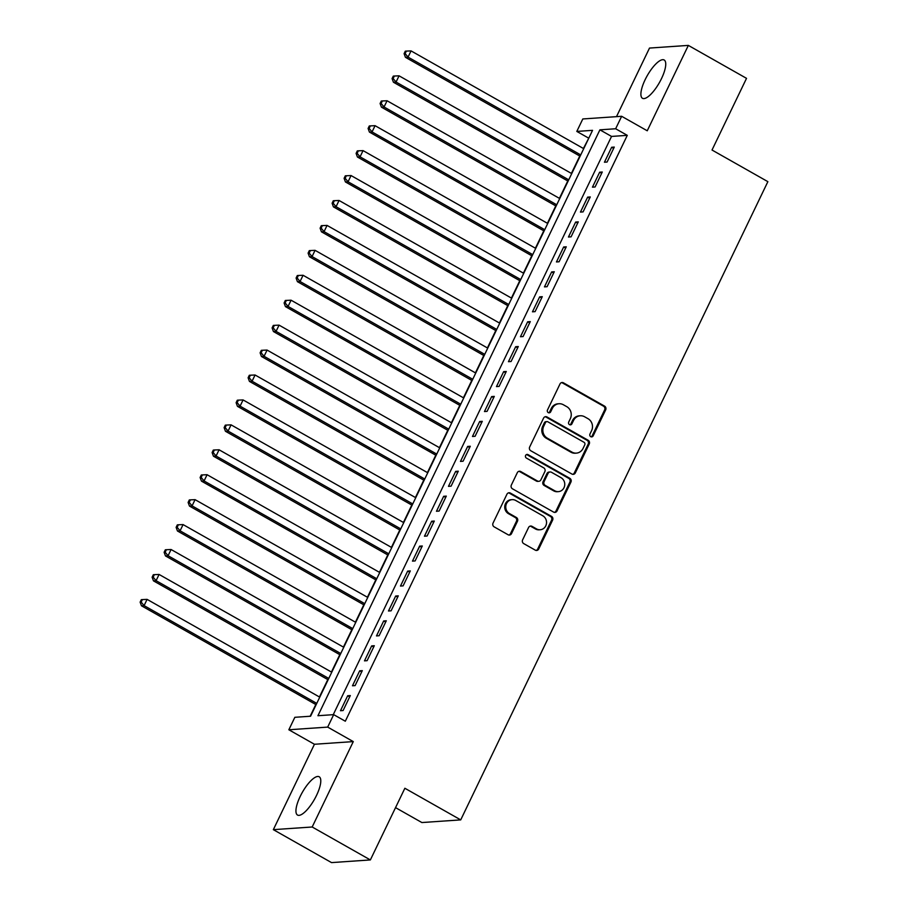 <?xml version="1.0" encoding="UTF-8"?>
<svg xmlns="http://www.w3.org/2000/svg" width="908" height="908" viewBox="0 0 908 908"><rect width="100%" height="100%" fill="white"/><g stroke="black" fill="none" stroke-linecap="round" stroke-linejoin="round"><path stroke-width="1.36" d="M590.745 436.669A1.941 1.793 86.1 0 0 593.162 435.863L605.681 409.86A2.769 2.565 86.1 0 0 604.569 406.126L563.448 382.836A2.769 2.565 86.1 0 0 559.986 383.993L547.479 409.996A1.941 1.793 86.1 0 0 549.204 412.834A1.941 1.793 86.1 0 0 550.679 411.801L552.291 408.441A8.864 8.217 86.1 0 1 558.999 403.742A8.864 8.217 86.1 0 1 563.369 404.752L566.796 406.682A8.864 8.217 86.1 0 1 570.337 418.656L568.726 422.027A1.941 1.793 86.1 0 0 570.451 424.865A1.941 1.793 86.1 0 0 571.915 423.832L573.538 420.472A8.864 8.217 86.1 0 1 580.246 415.773A8.864 8.217 86.1 0 1 584.616 416.772L588.043 418.713A8.864 8.217 86.1 0 1 591.585 430.687L589.962 434.047A1.941 1.793 86.1 0 0 590.745 436.669M591.165 436.839A1.941 1.793 86.1 0 0 592.118 435.931L604.626 409.939A2.769 2.565 86.1 0 0 603.525 406.194L562.404 382.915A2.769 2.565 86.1 0 0 561.564 382.62M548.682 412.788A1.941 1.793 86.1 0 0 549.624 411.88L551.247 408.509L552.291 408.441M569.918 424.808A1.941 1.793 86.1 0 0 570.871 423.9L572.494 420.54L573.538 420.472M316.551 795.351A22.008 7.003 -60.5 0 0 319.207 776.771A22.008 7.003 -60.5 0 0 300.173 796.475A22.008 7.003 -60.5 0 0 297.518 815.055A22.008 7.003 -60.5 0 0 316.551 795.351M661.512 78.576A22.008 7.003 -60.5 0 0 664.168 59.996A22.008 7.003 -60.5 0 0 645.134 79.7A22.008 7.003 -60.5 0 0 642.478 98.291A22.008 7.003 -60.5 0 0 661.512 78.576M522.622 539.863A2.769 2.565 86.1 0 0 523.723 543.608L535.255 550.135A2.769 2.565 86.1 0 0 538.728 548.988L552.62 520.102A2.769 2.565 86.1 0 0 551.508 516.368L510.398 493.078A2.769 2.565 86.1 0 0 506.936 494.236L493.033 523.11A2.769 2.565 86.1 0 0 494.145 526.856L508.071 534.744A2.769 2.565 86.1 0 0 511.533 533.586L517.481 521.226A2.769 2.565 86.1 0 0 516.38 517.492L509.467 513.576A7.412 6.867 86.1 0 1 512.112 499.638A7.412 6.867 86.1 0 1 515.767 500.49L542.836 515.812A7.412 6.867 86.1 0 1 540.192 529.75A7.412 6.867 86.1 0 1 536.537 528.91L532.031 526.356A2.769 2.565 86.1 0 0 528.569 527.503L522.622 539.863M333.679 714.641L327.686 727.104L288.846 729.771L294.839 717.309L310.581 716.219L592.549 130.343L576.807 131.422L582.811 118.959L621.651 116.292L615.647 128.754L599.904 129.833L317.936 715.72L333.679 714.641L345.312 721.224L627.28 135.349L615.647 128.754M621.651 116.292L647.245 130.786L688.343 45.4L746.524 78.349L712.02 150.024L767.873 181.657L460.719 819.89L404.866 788.258L370.362 859.933L312.182 826.995L353.28 741.598L327.686 727.104M571.892 474.033A2.769 2.565 86.1 0 0 575.354 472.875L589.247 444.001A2.769 2.565 86.1 0 0 588.146 440.255L547.025 416.976A2.769 2.565 86.1 0 0 543.563 418.134L529.659 447.008A2.769 2.565 86.1 0 0 530.771 450.743L571.892 474.033M570.928 482.057L557.035 510.932A2.769 2.565 86.1 0 1 553.574 512.078L512.452 488.799A2.769 2.565 86.1 0 1 511.352 485.054L517.299 472.705A2.769 2.565 86.1 0 1 520.761 471.547L537.434 480.99A2.769 2.565 86.1 0 0 540.896 479.833L544.845 471.638A2.769 2.565 86.1 0 0 543.733 467.892L526.379 458.063A1.941 1.793 86.1 0 1 527.071 454.42A1.941 1.793 86.1 0 1 528.025 454.636L569.827 478.312A2.769 2.565 86.1 0 1 570.928 482.057L569.884 482.125L555.991 511L557.035 510.932M370.362 859.933L331.522 862.6L273.342 829.651L312.182 826.995M688.343 45.4L649.504 48.067L616.498 116.644M607.077 162.044L614.273 147.085L611.651 147.266L604.444 162.226L607.077 162.044M595.08 186.98L602.276 172.021L599.655 172.202L592.447 187.162L595.08 186.98M583.072 211.904L590.279 196.945L587.646 197.127L580.45 212.086L583.072 211.904M571.075 236.84L578.283 221.881L575.649 222.063L568.453 237.022L571.075 236.84M559.078 261.776L566.274 246.817L563.652 246.987L556.456 261.947L559.078 261.776M547.081 286.701L554.277 271.742L551.655 271.923L544.459 286.883L547.081 286.701M535.084 311.637L542.28 296.678L539.658 296.859L532.463 311.819L535.084 311.637M523.087 336.562L530.283 321.602L527.661 321.784L520.454 336.743L523.087 336.562M511.091 361.498L518.286 346.538L515.665 346.72L508.457 361.679L511.091 361.498M499.082 386.422L506.289 371.474L503.656 371.644L496.46 386.604L499.082 386.422M487.085 411.358L494.293 396.399L491.659 396.58L484.463 411.54L487.085 411.358M475.088 436.294L482.284 421.335L479.662 421.516L472.466 436.464L475.088 436.294M463.091 461.219L470.287 446.259L467.665 446.441L460.469 461.4L463.091 461.219M451.094 486.155L458.29 471.195L455.668 471.377L448.473 486.336L451.094 486.155M439.097 511.079L446.293 496.12L443.671 496.301L436.464 511.261L439.097 511.079M427.101 536.015L434.296 521.056L431.675 521.237L424.467 536.197L427.101 536.015M415.092 560.951L422.299 545.992L419.666 546.162L412.47 561.121L415.092 560.951M403.095 585.876L410.303 570.916L407.669 571.098L400.473 586.057L403.095 585.876M391.098 610.812L398.294 595.852L395.672 596.034L388.476 610.993L391.098 610.812M379.101 635.736L386.297 620.777L383.675 620.959L376.479 635.918L379.101 635.736M367.104 660.672L374.3 645.713L371.678 645.894L364.483 660.854L367.104 660.672M355.107 685.597L362.303 670.637L359.681 670.819L352.474 685.778L355.107 685.597M627.28 135.349L611.538 136.427L333.247 714.675M347.685 695.755L340.477 710.714L343.111 710.533L350.306 695.573L347.685 695.755L349.671 696.879M588.872 137.982L583.401 148.492M579.769 156.028L571.404 173.417M567.772 180.964L559.407 198.353M555.775 205.889L547.411 223.277M543.779 230.825L535.402 248.213M531.782 255.75L523.405 273.138M519.785 280.685L511.408 298.074M507.776 305.61L499.411 323.01M495.779 330.546L487.414 347.934M483.782 355.482L475.417 372.87M471.785 380.407L463.421 397.795M459.789 405.343L451.412 422.731M447.792 430.267L439.415 447.655M435.795 455.203L427.418 472.591M423.786 480.128L415.421 497.527M411.789 505.064L403.424 522.452M399.792 530L391.427 547.388M387.795 554.924L379.43 572.312M375.799 579.86L367.422 597.248M363.802 604.785L355.425 622.173M351.805 629.721L343.428 647.109M339.796 654.657L331.431 672.045M327.799 679.581L319.434 696.969M315.802 704.517L310.15 716.253M395.536 807.632L421.88 822.546L460.719 819.89M353.28 741.598L314.44 744.265L273.342 829.651M314.44 744.265L288.846 729.771M588.441 138.005L576.807 131.422M611.538 136.427L599.904 129.833M611.651 147.266L613.638 148.401M599.655 172.202L601.641 173.326M587.646 197.127L589.644 198.262M575.649 222.063L577.647 223.186M563.652 246.987L565.65 248.122M551.655 271.923L553.653 273.058M539.658 296.859L541.656 297.983M527.661 321.784L529.648 322.919M515.665 346.72L517.651 347.843M503.656 371.644L505.654 372.779M491.659 396.58L493.657 397.704M479.662 421.516L481.66 422.64M467.665 446.441L469.663 447.576M455.668 471.377L457.666 472.501M443.671 496.301L445.658 497.436M431.675 521.237L433.661 522.361M419.666 546.162L421.664 547.297M407.669 571.098L409.667 572.222M395.672 596.034L397.67 597.158M383.675 620.959L385.673 622.094M371.678 645.894L373.676 647.018M359.681 670.819L361.668 671.954M580.246 415.773L579.191 415.841A8.864 8.217 86.1 0 0 572.494 420.54M558.999 403.742L557.943 403.81A8.864 8.217 86.1 0 0 551.247 408.509M572.721 474.328A2.769 2.565 86.1 0 0 574.299 472.943L588.202 444.069A2.769 2.565 86.1 0 0 587.09 440.335L545.969 417.044A2.769 2.565 86.1 0 0 545.129 416.749M584.752 444.886A1.941 1.793 86.1 0 0 583.98 442.264L547.887 421.823A1.941 1.793 86.1 0 0 545.458 422.629L543.756 426.181A8.864 8.217 86.1 0 0 547.297 438.155L571.972 452.116A8.864 8.217 86.1 0 0 576.342 453.126A8.864 8.217 86.1 0 0 583.05 448.427L584.752 444.886M546.934 421.607L545.878 421.675A1.941 1.793 86.1 0 0 544.414 422.708L545.458 422.629M576.342 453.126L575.297 453.206A8.864 8.217 86.1 0 1 570.916 452.195L546.241 438.224A8.864 8.217 86.1 0 1 542.7 426.249L544.414 422.708M554.413 512.373A2.769 2.565 86.1 0 0 555.991 511M538.807 481.308L537.752 481.376A2.769 2.565 86.1 0 1 536.39 481.058L519.705 471.615A2.769 2.565 86.1 0 0 518.877 471.331M569.884 482.125A2.769 2.565 86.1 0 0 568.783 478.38L526.969 454.715A1.941 1.793 86.1 0 0 526.549 454.545M554.743 490.785A7.412 6.867 86.1 0 0 564.628 485.791A7.412 6.867 86.1 0 0 561.042 477.699L551.508 472.296A2.769 2.565 86.1 0 0 548.035 473.454L544.096 481.649A2.769 2.565 86.1 0 0 545.197 485.383L554.743 490.785L553.687 490.865A7.412 6.867 86.1 0 0 557.342 491.705L558.397 491.637M550.135 471.978L549.09 472.058A2.769 2.565 86.1 0 0 546.991 473.522L548.035 473.454M553.687 490.865L544.153 485.462A2.769 2.565 86.1 0 1 543.041 481.717L546.991 473.522M540.192 529.75L539.148 529.818A7.412 6.867 86.1 0 1 535.493 528.978L530.976 526.424A2.769 2.565 86.1 0 0 530.136 526.129M512.112 499.638L511.068 499.718A7.412 6.867 86.1 0 0 508.423 513.644L509.467 513.576M508.911 535.039A2.769 2.565 86.1 0 0 510.489 533.666L516.436 521.306A2.769 2.565 86.1 0 0 515.335 517.56L508.423 513.644M536.095 550.43A2.769 2.565 86.1 0 0 537.672 549.056L551.565 520.182A2.769 2.565 86.1 0 0 550.464 516.436L509.343 493.158A2.769 2.565 86.1 0 0 508.503 492.862M583.731 148.674L411.052 50.893L408.055 57.125L405.433 57.306L580.099 156.21M405.138 53.595L406.341 51.098L405.286 51.177L404.094 53.663L405.138 53.595L408.055 57.125L580.734 154.905M406.341 51.098L411.052 50.893M405.433 57.306L404.094 53.663M571.734 173.61L399.055 75.818L396.058 82.049L393.425 82.231L568.102 181.146M393.141 78.519L394.344 76.034L393.289 76.102L392.086 78.599L393.141 78.519L396.058 82.049L568.737 179.841M394.344 76.034L399.055 75.818M393.425 82.231L392.086 78.599M559.737 198.534L387.058 100.754L384.05 106.985L381.428 107.167L556.105 206.082M381.144 103.455L382.347 100.958L381.292 101.038L380.089 103.523L381.144 103.455L384.05 106.985L556.729 204.765M382.347 100.958L387.058 100.754M381.428 107.167L380.089 103.523M547.74 223.47L375.061 125.679L372.053 131.921L369.431 132.091L544.108 231.007M369.147 128.391L370.339 125.894L369.295 125.962L368.092 128.459L369.147 128.391L372.053 131.921L544.732 229.701M370.339 125.894L375.061 125.679M369.431 132.091L368.092 128.459M535.731 248.395L363.052 150.614L360.056 156.846L357.434 157.027L532.111 255.942M357.15 153.316L358.342 150.83L357.298 150.898L356.095 153.395L357.15 153.316L360.056 156.846L532.735 254.626M358.342 150.83L363.052 150.614M357.434 157.027L356.095 153.395M523.734 273.331L351.055 175.55L348.059 181.782L345.437 181.963L520.114 280.867M345.142 178.252L346.345 175.755L345.301 175.823L344.098 178.32L345.142 178.252L348.059 181.782L520.738 279.562M346.345 175.755L351.055 175.55M345.437 181.963L344.098 178.32M511.737 298.255L339.059 200.475L336.062 206.706L333.44 206.888L508.105 305.803M333.145 203.176L334.348 200.691L333.293 200.759L332.101 203.256L333.145 203.176L336.062 206.706L508.741 304.498M334.348 200.691L339.059 200.475M333.44 206.888L332.101 203.256M499.74 323.191L327.062 225.411L324.065 231.642L321.443 231.824L496.109 330.728M321.148 228.112L322.351 225.615L321.296 225.695L320.104 228.18L321.148 228.112L324.065 231.642L496.744 329.422M322.351 225.615L327.062 225.411M321.443 231.824L320.104 228.18M487.744 348.127L315.065 250.336L312.068 256.567L309.435 256.748L484.112 355.664M309.151 253.048L310.354 250.551L309.299 250.619L308.096 253.116L309.151 253.048L312.068 256.567L484.747 354.358M310.354 250.551L315.065 250.336M309.435 256.748L308.096 253.116M475.747 373.052L303.068 275.272L300.06 281.503L297.438 281.684L472.115 380.6M297.154 277.973L298.357 275.476L297.302 275.555L296.099 278.041L297.154 277.973L300.06 281.503L472.739 379.283M298.357 275.476L303.068 275.272M297.438 281.684L296.099 278.041M463.75 397.988L291.071 300.196L288.063 306.439L285.441 306.609L460.118 405.524M285.157 302.909L286.349 300.412L285.305 300.48L284.102 302.977L285.157 302.909L288.063 306.439L460.742 404.219M286.349 300.412L291.071 300.196M285.441 306.609L284.102 302.977M451.741 422.912L279.062 325.132L276.066 331.363L273.444 331.545L448.121 430.46M273.16 327.833L274.352 325.348L273.308 325.416L272.105 327.913L273.16 327.833L276.066 331.363L448.745 429.144M274.352 325.348L279.062 325.132M273.444 331.545L272.105 327.913M439.744 447.848L267.066 350.068L264.069 356.299L261.447 356.481L436.124 455.385M261.152 352.769L262.355 350.272L261.311 350.34L260.108 352.837L261.152 352.769L264.069 356.299L436.748 454.079M262.355 350.272L267.066 350.068M261.447 356.481L260.108 352.837M427.747 472.773L255.069 374.993L252.072 381.224L249.45 381.405L424.115 480.321M249.155 377.694L250.358 375.208L249.303 375.276L248.111 377.773L249.155 377.694L252.072 381.224L424.751 479.015M250.358 375.208L255.069 374.993M249.45 381.405L248.111 377.773M415.75 497.709L243.072 399.929L240.075 406.16L237.453 406.341L412.119 505.245M237.158 402.63L238.361 400.133L237.306 400.212L236.114 402.698L237.158 402.63L240.075 406.16L412.754 503.94M238.361 400.133L243.072 399.929M237.453 406.341L236.114 402.698M403.754 522.645L231.075 424.853L228.078 431.084L225.445 431.266L400.122 530.181M225.161 427.566L226.364 425.069L225.309 425.137L224.117 427.634L225.161 427.566L228.078 431.084L400.757 528.876M226.364 425.069L231.075 424.853M225.445 431.266L224.117 427.634M391.757 547.569L219.078 449.789L216.07 456.02L213.448 456.202L388.125 555.117M213.164 452.49L214.367 449.993L213.312 450.073L212.109 452.559L213.164 452.49L216.07 456.02L388.749 553.801M214.367 449.993L219.078 449.789M213.448 456.202L212.109 452.559M379.76 572.505L207.081 474.714L204.073 480.956L201.451 481.126L376.128 580.042M201.167 477.426L202.359 474.929L201.315 474.998L200.112 477.495L201.167 477.426L204.073 480.956L376.752 578.736M202.359 474.929L207.081 474.714M201.451 481.126L200.112 477.495M367.751 597.43L195.072 499.65L192.076 505.881L189.454 506.062L364.131 604.978M189.17 502.351L190.362 499.865L189.318 499.933L188.115 502.43L189.17 502.351L192.076 505.881L364.755 603.661M190.362 499.865L195.072 499.65M189.454 506.062L188.115 502.43M355.754 622.366L183.076 524.586L180.079 530.817L177.457 530.998L352.134 629.902M177.162 527.287L178.365 524.79L177.321 524.869L176.118 527.355L177.162 527.287L180.079 530.817L352.758 628.597M178.365 524.79L183.076 524.586M177.457 530.998L176.118 527.355M343.757 647.29L171.079 549.51L168.082 555.741L165.46 555.923L340.125 654.838M165.165 552.212L166.368 549.726L165.324 549.794L164.121 552.291L165.165 552.212L168.082 555.741L340.761 653.533M166.368 549.726L171.079 549.51M165.46 555.923L164.121 552.291M331.761 672.226L159.082 574.446L156.085 580.677L153.463 580.859L328.129 679.774M153.168 577.148L154.371 574.65L153.316 574.73L152.124 577.216L153.168 577.148L156.085 580.677L328.764 678.458M154.371 574.65L159.082 574.446M153.463 580.859L152.124 577.216M319.764 697.162L147.085 599.371L144.088 605.613L141.455 605.784L316.132 704.699M141.171 602.083L142.374 599.586L141.319 599.655L140.127 602.152L141.171 602.083L144.088 605.613L316.767 703.394M142.374 599.586L147.085 599.371M141.455 605.784L140.127 602.152M592.118 435.931L593.162 435.863M549.624 411.88L550.679 411.801M570.871 423.9L571.915 423.832M562.404 382.915L563.448 382.836M603.525 406.194L604.569 406.126M604.626 409.939L605.681 409.86M545.969 417.044L547.025 416.976M587.09 440.335L588.146 440.255M588.202 444.069L589.247 444.001M574.299 472.943L575.354 472.875M542.7 426.249L543.756 426.181M546.241 438.224L547.297 438.155M570.916 452.195L571.972 452.116M519.705 471.615L520.761 471.547M536.39 481.058L537.434 480.99M526.969 454.715L528.025 454.636M568.783 478.38L569.827 478.312M543.041 481.717L544.096 481.649M544.153 485.462L545.197 485.383M530.976 526.424L532.031 526.356M535.493 528.978L536.537 528.91M515.335 517.56L516.38 517.492M516.436 521.306L517.481 521.226M510.489 533.666L511.533 533.586M509.343 493.158L510.398 493.078M550.464 516.436L551.508 516.368M551.565 520.182L552.62 520.102M537.672 549.056L538.728 548.988"/></g></svg>

